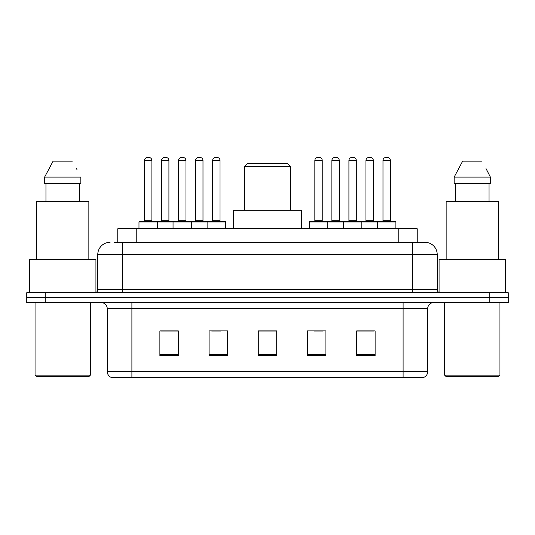 <?xml version="1.0" encoding="UTF-8"?>
<svg xmlns="http://www.w3.org/2000/svg" width="535" height="535" viewBox="0 0 535 535"><rect width="100%" height="100%" fill="white"/><g stroke="black" fill="none" stroke-linecap="round" stroke-linejoin="round"><path stroke-width="0.8" d="M114.383 242.288L122.375 242.288L114.383 242.288L117.774 242.288L117.774 228.759L417.226 228.759L417.226 242.288M110.076 242.288A12.298 12.298 0 0 0 97.778 254.586L97.778 289.636A3.076 3.076 0 0 1 94.702 292.712M424.924 242.288A12.298 12.298 0 0 1 437.222 254.586L122.375 254.586L122.375 242.288L424.736 242.288M437.222 254.586L437.222 289.636C437.409 291.508 438.433 292.531 440.298 292.712M45.201 292.712L26.75 292.712L26.75 297.634L45.201 297.634L26.75 297.634L26.75 302.549L45.201 302.549L45.201 297.634L489.799 297.634L45.201 297.634L45.201 292.712L489.799 292.712L489.799 297.634L508.25 297.634L489.799 297.634L489.799 302.549L45.201 302.549M489.799 302.549L508.25 302.549L508.25 292.712L489.799 292.712M427.692 371.671C427.525 374.62 426.047 376.587 423.265 377.576L403.096 377.576L403.096 371.671L427.692 371.671L427.692 308.702A6.152 6.152 0 0 1 433.845 302.549M403.096 377.576L111.735 377.576A6.152 6.152 0 0 1 107.308 371.671L107.308 308.702C106.94 304.963 104.893 302.917 101.155 302.549M375.115 355.501L375.115 330.897L356.664 330.897L356.664 355.501L375.115 355.501M325.922 355.501L325.922 330.897L307.471 330.897L307.471 355.501L325.922 355.501M178.336 355.501L178.336 330.897L159.885 330.897L159.885 355.501L178.336 355.501M227.529 355.501L227.529 330.897L209.078 330.897L209.078 355.501L227.529 355.501M276.722 355.501L276.722 330.897L258.278 330.897L258.278 355.501L276.722 355.501M356.664 331.025L374.253 331.025M365.031 331.025L357.219 331.025M211.726 331.025L220.948 331.025M177.66 331.025L169.849 331.025M160.62 331.025L178.336 331.025M313.931 331.025L323.153 331.025M276.722 331.025L258.278 331.025M89.164 376.346L36.28 376.346L35.049 375.115L90.395 375.115L89.164 376.346M35.049 302.549L35.049 375.115M90.395 302.549L90.395 375.115M95.932 292.458L95.932 259.508L29.519 259.508L29.519 292.712M88.857 259.508L88.857 201.702L36.587 201.702L36.587 259.508M79.494 183.251L79.494 201.702L79.494 183.251M44.612 177.105L53.125 161.115L44.612 177.105L44.612 183.251L80.838 183.251L80.838 177.105L44.612 177.105M76.953 169.508L76.465 168.585M45.956 183.251L45.956 201.702M72.325 161.115L53.125 161.115M244.441 166.652L290.558 166.652L287.489 163.576L247.511 163.576L244.441 166.652L244.441 210.309M290.558 166.652L290.558 210.309M301.319 228.759L301.319 210.309L233.681 210.309L233.681 228.759M498.72 376.346L445.836 376.346L444.605 375.115L499.951 375.115L498.72 376.346M444.605 302.549L444.605 375.115M499.951 302.549L499.951 375.115M505.481 292.712L505.481 259.508L439.068 259.508L439.068 292.458M498.413 259.508L498.413 201.702L446.143 201.702L446.143 259.508M486.502 169.508L490.388 177.105L454.161 177.105L462.675 161.115L454.161 177.105L454.161 183.251L490.388 183.251L490.388 177.105L490.388 183.251M490.388 177.105L486.021 168.585M455.506 183.251L455.506 201.702M489.043 201.702L489.043 183.251M481.874 161.115L462.675 161.115M207.112 228.759L207.112 221.992A0.615 0.615 0 0 1 207.727 221.376L224.947 221.376A0.615 0.615 0 0 1 225.563 221.992L138.98 221.992A0.615 0.615 0 0 1 139.595 221.376L156.808 221.376A0.615 0.615 0 0 1 157.424 221.992L157.424 228.759M151.893 160.5L144.51 160.5A3.076 3.076 0 0 1 147.586 157.424L148.817 157.424A3.076 3.076 0 0 1 151.893 160.5L151.893 220.761A0.615 0.615 0 0 0 152.508 221.376M144.51 160.5L144.51 220.761A0.615 0.615 0 0 1 143.895 221.376M138.98 221.992L138.98 228.759M173.046 228.759L173.046 221.992A0.615 0.615 0 0 1 173.661 221.376L190.881 221.376A0.615 0.615 0 0 1 191.49 221.992L191.49 228.759M185.959 160.5L178.576 160.5A3.076 3.076 0 0 1 181.653 157.424L182.883 157.424A3.076 3.076 0 0 1 185.959 160.5L185.959 220.761A0.615 0.615 0 0 0 186.575 221.376M178.576 160.5L178.576 220.761A0.615 0.615 0 0 1 177.961 221.376M220.025 160.5L212.649 160.5A3.076 3.076 0 0 1 215.719 157.424L216.949 157.424A3.076 3.076 0 0 1 220.025 160.5L220.025 220.761A0.615 0.615 0 0 0 220.641 221.376M212.649 160.5L212.649 220.761A0.615 0.615 0 0 1 212.034 221.376M225.563 221.992L225.563 228.759M377.449 228.759L377.449 221.992A0.615 0.615 0 0 1 378.064 221.376L395.285 221.376A0.615 0.615 0 0 1 395.9 221.992L309.317 221.992A0.615 0.615 0 0 1 309.932 221.376L327.152 221.376A0.615 0.615 0 0 1 327.761 221.992L327.761 228.759M322.23 220.761A0.615 0.615 0 0 0 322.846 221.376L314.239 221.376A0.615 0.615 0 0 0 314.847 220.761L322.23 220.761L322.23 160.5A3.076 3.076 0 0 0 319.154 157.424L317.924 157.424A3.076 3.076 0 0 0 314.847 160.5L314.847 220.761M309.317 221.992L309.317 228.759M343.383 228.759L343.383 221.992A0.615 0.615 0 0 1 343.998 221.376L361.219 221.376A0.615 0.615 0 0 1 361.834 221.992L361.834 228.759M356.297 220.761A0.615 0.615 0 0 0 356.912 221.376L348.305 221.376A0.615 0.615 0 0 0 348.92 220.761L356.297 220.761L356.297 160.5A3.076 3.076 0 0 0 353.22 157.424L351.99 157.424A3.076 3.076 0 0 0 348.92 160.5L348.92 220.761M390.363 220.761A0.615 0.615 0 0 0 390.978 221.376L382.371 221.376A0.615 0.615 0 0 0 382.986 220.761L390.363 220.761L390.363 160.5A3.076 3.076 0 0 0 387.293 157.424L386.063 157.424A3.076 3.076 0 0 0 382.986 160.5L382.986 220.761M395.9 221.992L395.9 228.759M173.842 221.376L156.628 221.376M161.543 160.5A3.076 3.076 0 0 1 164.619 157.424L165.85 157.424A3.076 3.076 0 0 1 168.926 160.5L161.543 160.5L161.543 220.761A0.615 0.615 0 0 1 160.928 221.376M168.926 160.5L168.926 220.761A0.615 0.615 0 0 0 169.541 221.376M207.914 221.376L190.694 221.376M195.616 160.5A3.076 3.076 0 0 1 198.686 157.424L199.916 157.424A3.076 3.076 0 0 1 202.992 160.5L195.616 160.5L195.616 220.761A0.615 0.615 0 0 1 195.001 221.376M202.992 160.5L202.992 220.761A0.615 0.615 0 0 0 203.608 221.376M344.186 221.376L326.965 221.376M331.887 160.5A3.076 3.076 0 0 1 334.957 157.424L336.187 157.424A3.076 3.076 0 0 1 339.264 160.5L331.887 160.5L331.887 220.761A0.615 0.615 0 0 1 331.272 221.376M339.264 160.5L339.264 220.761A0.615 0.615 0 0 0 339.879 221.376M378.252 221.376L361.031 221.376M365.953 160.5A3.076 3.076 0 0 1 369.03 157.424L370.26 157.424A3.076 3.076 0 0 1 373.33 160.5L365.953 160.5L365.953 220.761A0.615 0.615 0 0 1 365.338 221.376M373.33 160.5L373.33 220.761A0.615 0.615 0 0 0 373.945 221.376M136.218 242.288L136.218 228.759M398.782 242.288L398.782 228.759M122.375 292.712L122.375 254.586L97.778 254.586M97.778 289.636L437.222 289.636M412.625 242.288L412.625 292.712M403.096 302.549L403.096 308.702L107.308 308.702M427.692 308.702L403.096 308.702L403.096 371.671L131.904 371.671L131.904 377.576M107.308 371.671L131.904 371.671L131.904 302.549M276.722 354.645L258.278 354.645M227.529 354.645L209.078 354.645M178.336 354.645L159.885 354.645M325.922 354.645L307.471 354.645M375.115 354.645L356.664 354.645M144.51 220.761L151.893 220.761M178.576 220.761L185.959 220.761M212.649 220.761L220.025 220.761M322.23 160.5L314.847 160.5M356.297 160.5L348.92 160.5M390.363 160.5L382.986 160.5M161.543 220.761L168.926 220.761M195.616 220.761L202.992 220.761M331.887 220.761L339.264 220.761M365.953 220.761L373.33 220.761"/></g></svg>
